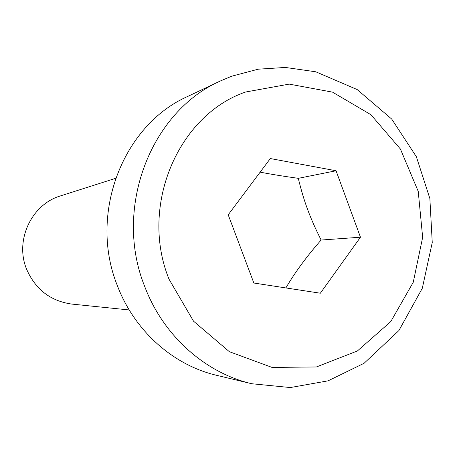 <?xml version="1.0" encoding="UTF-8"?>
<svg xmlns="http://www.w3.org/2000/svg" width="455" height="455" viewBox="0 0 455 455"><rect width="100%" height="100%" fill="white"/><g stroke="black" fill="none" stroke-linecap="round" stroke-linejoin="round"><path stroke-width="0.68" d="M129.22 309.957L71.844 304.088C50.585 301.102 35.513 289.499 26.635 269.286C14.537 240.405 31.526 204.289 60.617 195.86L115.57 178.343M251.786 383.741L216.637 375.318C173.315 365.223 134.623 331.024 117.487 285.962C88.264 214.413 122.64 125.165 187.716 96.432L220.385 80.973C150.338 111.828 113.153 208.896 144.809 286.752C163.356 335.779 205.165 372.895 251.786 383.741L290.336 387.552L328.061 380.841L364.091 363.272L398.91 330.558L422.303 288.271L432.25 242.515L429.867 198.545L416.365 156.73L391.715 119.062L357.158 89.55L315.77 71.788L285.37 67.448L258.195 69.188L231.675 76.212L220.385 80.973L230.93 76.503M253.85 283.027L228.205 214.805L270.327 158.55L336.057 170.756L360.462 237.214L320.354 293.213L253.85 283.027M285.871 287.93C295.005 272.346 306.755 256.381 321.128 240.035L360.462 237.214M321.128 240.035C315.463 228.797 310.97 218.627 307.637 209.527C304.23 200.439 301.119 190.036 298.292 178.326L336.057 170.756M298.292 178.326C283.391 176.256 270.674 174.197 260.146 172.149M245.603 92.007L289.221 84.118L332.542 92.143L370.905 114.706L400.417 149.041L418.23 191.384L422.655 237.356L413.242 282.293L390.799 321.571L357.414 350.947L316.379 366.975L272.022 367.412L229.354 351.681L193.511 321.156L169.015 279.188C139.27 206.121 178.002 115.189 245.603 92.007"/></g></svg>
